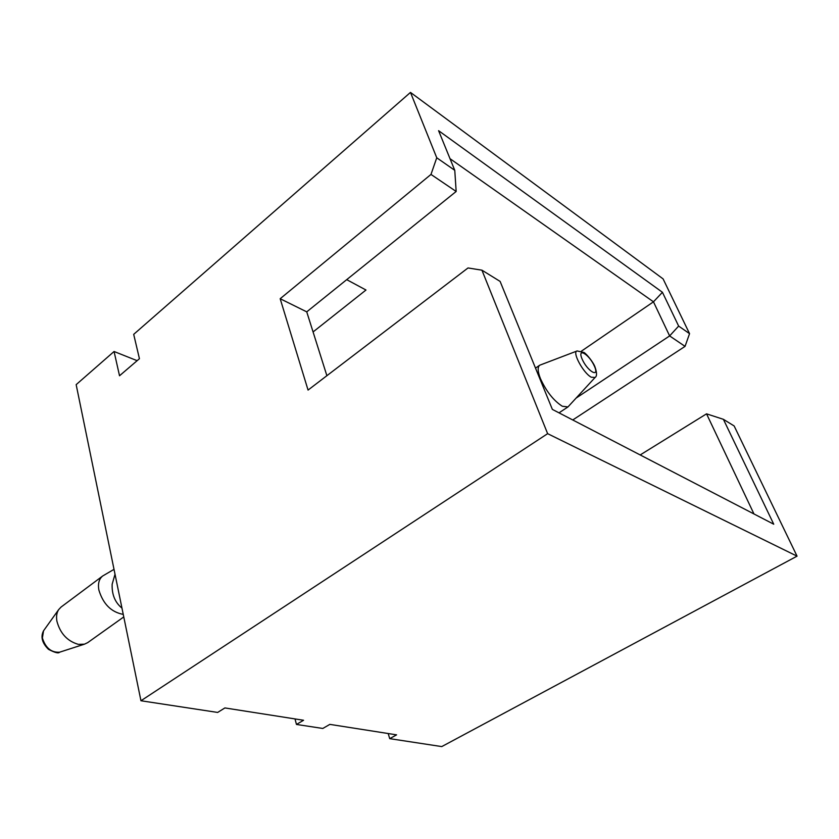 <?xml version="1.0" encoding="UTF-8"?>
<svg xmlns="http://www.w3.org/2000/svg" width="839" height="839" viewBox="0 0 839 839"><rect width="100%" height="100%" fill="white"/><g stroke="black" fill="none" stroke-linecap="round" stroke-linejoin="round"><path stroke-width="1.26" d="M595.103 377.456L567.951 406.936L562.319 406.254C553.656 400.706 546.367 391.498 540.452 378.651C537.684 371.572 537.421 367.094 539.687 365.227L577.138 350.954L583.934 352.464C586.356 353.639 593.519 362.438 595.029 367.073C597.011 372.789 597.032 376.25 595.103 377.456L591.285 377.225C583.22 373.072 571.737 351.656 577.138 350.954M123.773 616.927L87.686 642.643L84.435 644.184L78.3 644.352C67.298 641.143 60.167 633.403 56.895 621.154C56.119 616.539 56.706 612.711 58.646 609.649L61.09 607.037L102.715 575.974C99.033 578.931 97.754 583.64 98.887 590.1C103.155 604.08 111.272 612.176 123.249 614.379M689.553 333.66L685.054 346.371L669.627 335.925L678.646 326.077L689.553 333.66L663.093 278.894L410.481 92.416L133.695 334.352L139.431 358.714L119.526 375.767L114.073 351.499L137.135 360.676M140.952 700.754L217.658 712.437L224.894 707.938L303.561 720.261L296.461 724.445L322.805 728.462L329.842 724.382L396.595 734.849L389.716 738.656L441.754 746.584L797.05 556.152L547.636 433.669L140.952 700.754L76.16 384.64L114.073 351.499M388.195 733.527L389.716 738.656M295.013 718.929L296.461 724.445M797.05 556.152L734.146 425.96L723.396 419.322L773.736 524.207L552.366 409.401L500.117 281.411L481.932 270.179L547.636 433.669M576.267 397.98L669.627 335.925L653.466 301.82L662.432 292.287L678.646 326.077M581.458 351.122L653.466 301.82L450.029 158.697M454.769 170.327L456.164 191.47L430.984 174.428L436.752 157.784L454.769 170.327L438.587 130.674L662.432 292.287M481.932 270.179L468.015 267.956L308.06 390.072L280.174 298.726L306.738 311.856L456.164 191.47M723.396 419.322L706.543 413.837L753.978 513.971M640.188 454.948L706.543 413.837M572.754 419.972L685.054 346.371M346.717 279.649L365.982 290.021L313.073 331.94M326.885 375.704L306.738 311.856M430.984 174.428L280.174 298.726M410.481 92.416L436.752 157.784M594.473 366.318C599.843 378.504 587.363 371.299 582.109 359.05C576.854 346.853 589.345 354.362 594.473 366.318M121.959 608.118C115.027 602.465 111.755 594.505 112.153 584.248L115.016 574.243M84.435 644.184L59.569 652.207C51.284 652.679 45.558 647.949 42.39 638.018L43.544 630.802L58.646 609.649M539.687 365.227L535.513 368.122M567.951 406.936L559.015 412.851M114.02 569.345L102.715 575.974M59.569 652.207C58.594 653.633 54.902 652.679 48.494 649.344C42.086 643.01 40.44 636.822 43.544 630.802"/></g></svg>
